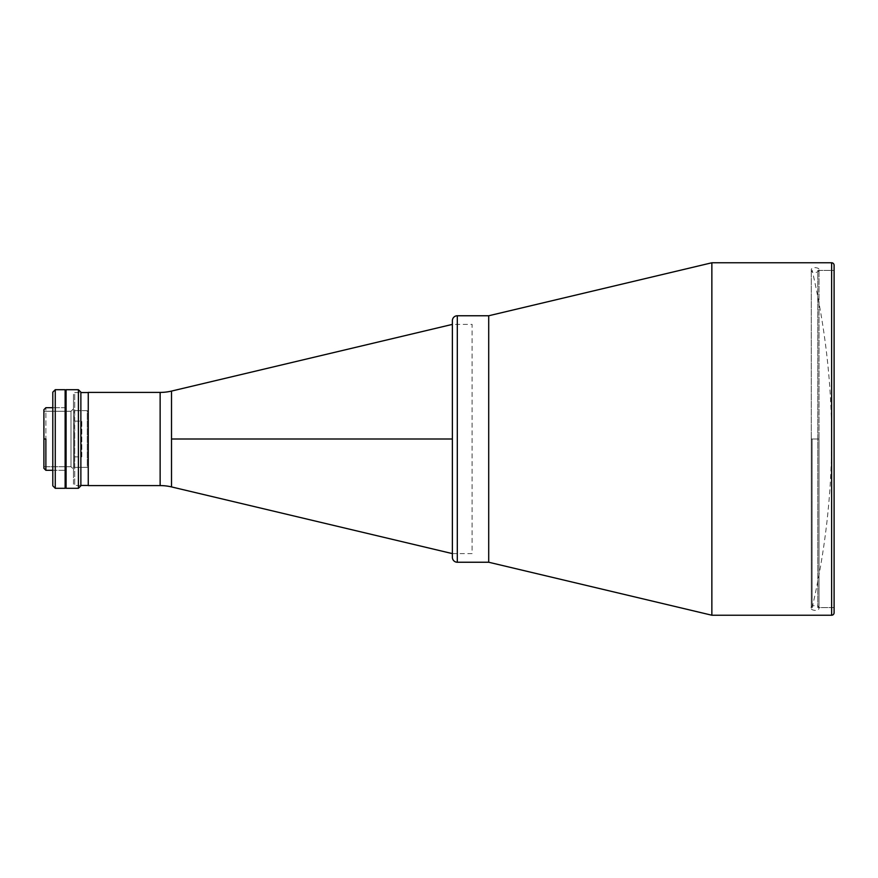 <?xml version="1.0" encoding="UTF-8"?>
<svg xmlns="http://www.w3.org/2000/svg" width="878" height="878" viewBox="0 0 878 878"><rect width="100%" height="100%" fill="white"/><g stroke="black" fill="none" stroke-linecap="round" stroke-linejoin="round"><path stroke-width="0.66" stroke-dasharray="4.39 3.29" d="M811.261 439L819.009 439L819.009 607.96L819.009 439L819.009 607.96L819.009 439L811.261 439L811.261 607.96L811.261 439L811.261 607.96L811.261 439L811.261 607.96L811.261 439L811.261 607.96L811.261 439L819.009 439L811.261 439L811.261 270.04L811.261 439L811.261 270.04L811.261 439L819.009 439L819.009 607.96L819.009 270.04L819.009 439L819.009 270.04L819.009 439L811.261 439L811.261 270.04L811.261 439L811.261 270.04L811.261 439L819.009 439L819.009 270.04L819.009 439L819.009 270.04L819.009 439L811.261 439M812.15 439L812.15 607.839L812.15 439M452.379 553.612L472.101 553.612L472.101 324.388L452.379 324.388L452.379 553.612L452.379 324.388L452.379 439L171.517 439L452.379 439L452.379 324.388L472.101 324.388L472.101 553.612L452.379 553.612L452.379 320.689L452.379 553.612M171.517 486.917L171.517 391.083L171.517 486.917M160.136 392.411L160.136 485.589L160.136 392.411M88.261 485.589L88.261 392.411M88.261 392.543L88.261 485.457L88.261 392.543M74.707 392.543L80.875 392.543L74.707 392.543L74.707 485.457L74.707 392.543M80.875 485.457L74.707 485.457L80.875 485.457L80.875 392.17L80.875 485.457M88.261 472.276L88.261 405.724L88.261 472.276M88.261 408.5L88.261 400.127L88.261 408.5M88.261 477.873L88.261 469.5L88.261 477.873M88.261 443.192L88.261 434.808L88.261 443.192M73.478 467.348L87.284 467.348L87.284 410.652L73.478 410.652L73.478 467.348L73.478 393.772L73.478 467.348L73.478 410.652L87.284 410.652L87.284 467.348L73.478 467.348M73.478 484.228L73.478 447.231L73.478 484.228M73.478 400.127L73.478 408.5L73.478 400.127M73.478 469.5L73.478 477.873L73.478 469.5M73.478 434.808L73.478 443.192L73.478 434.808M71.008 466.734L71.008 411.266L73.478 408.808L73.478 469.192L71.008 466.734L43.9 466.734L43.9 411.266L71.008 411.266L71.008 466.734L71.008 411.266L43.9 411.266L43.9 439L45.875 439L45.875 470.301L45.875 407.699L45.875 439L43.9 439L43.9 409.675L43.9 468.325L43.9 411.266L43.9 466.734L71.008 466.734L73.478 469.192L73.478 408.808L71.008 411.266L71.008 466.734M65.62 407.699L52.801 407.699L65.62 407.699M66.08 470.301L66.08 389.7L66.08 470.301M52.801 470.301L65.62 470.301L52.801 470.301M66.08 431.976L66.08 446.024L66.08 431.976M66.08 397.284L66.08 411.343L66.08 397.284M66.08 466.657L66.08 480.716L66.08 466.657M78.405 389.7L78.405 488.3L78.405 389.7M65.126 488.3L65.126 389.7L65.126 488.3M65.126 468.578L65.126 409.422L65.126 468.578M55.27 488.3L55.27 389.7L55.27 488.3M52.801 485.83L52.801 392.17L52.801 485.83M52.801 409.422L52.801 468.578L52.801 409.422M457.306 315.762L457.306 562.238L457.306 315.762M488.706 315.762L488.706 562.238L488.706 315.762M488.706 323.159L488.706 417.917L488.706 323.159M74.41 456.867L81.808 456.867L81.808 421.133L74.41 421.133L74.41 456.867L74.41 410.652L74.41 456.867L74.41 421.133L81.808 421.133L81.808 456.867L74.41 456.867M74.41 467.348L74.41 444.158L74.41 467.348M74.41 436.783L74.41 441.217L74.41 436.783M74.41 441.217L74.41 436.937L74.41 441.217M831.631 615.226L831.631 262.774L831.631 615.226M834.1 265.233L834.1 612.767L834.1 265.233M834.1 270.413L834.1 607.587L817.769 607.587L817.769 270.413L834.1 270.413L834.1 271.225L834.1 270.413L817.769 270.413L817.769 607.587L834.1 607.587L834.1 270.413M711.86 262.774L711.86 615.226L711.86 262.774M488.706 321.93L488.706 417.698L488.706 321.93M65.62 389.953L65.62 488.047M811.261 607.96C809.659 605.633 819.262 603.976 819.009 607.96C819.229 611.977 809.692 610.265 811.261 607.96M819.009 270.04C820.579 272.356 811.031 274.057 811.261 270.04C810.998 266.056 820.601 267.713 819.009 270.04M812.15 607.839C838.117 495.28 838.117 382.72 812.15 270.161"/><path stroke-width="1.32" d="M452.379 324.388L171.517 391.083L171.517 439L452.379 439L171.517 439L171.517 486.917A49.3 49.3 0 0 0 160.136 485.589L160.136 392.411A49.3 49.3 0 0 0 171.517 391.083L171.517 486.917A49.3 49.3 0 0 0 160.136 485.589L160.136 392.411L88.261 392.411L88.261 485.589L160.136 485.589L88.261 485.589M171.517 391.083A49.3 49.3 0 0 1 160.136 392.411L88.261 392.411M80.875 392.543L88.261 392.543L80.875 392.543M88.261 485.457L80.875 485.457L88.261 485.457M45.875 439L43.9 439L43.9 468.325L43.9 439L45.875 439L45.875 470.301L45.875 439M78.405 488.3L80.875 485.83L80.875 392.17L78.405 389.7L78.405 488.3L78.405 389.7L66.08 389.7L66.08 488.3L78.405 488.3L66.08 488.3L66.08 389.7L78.405 389.7L80.875 392.17L80.875 485.83L78.405 488.3M52.801 407.699L45.875 407.699L52.801 407.699M45.875 470.301L52.801 470.301L45.875 470.301L43.9 468.325M43.9 409.675L43.9 439L43.9 409.675L45.875 407.699M55.27 389.7L52.801 392.17L52.801 485.83L55.27 488.3L55.27 389.7L55.27 488.3L65.126 488.3L65.126 389.7L55.27 389.7L65.126 389.7L65.126 488.3L55.27 488.3L52.801 485.83L52.801 392.17L55.27 389.7M457.306 562.238A4.928 4.928 0 0 1 452.379 557.31A4.928 4.928 0 0 0 457.306 562.238L488.706 562.238L488.706 315.762L457.306 315.762L457.306 562.238L457.306 315.762L488.706 315.762L488.706 562.238L457.306 562.238M452.379 320.689A4.928 4.928 0 0 1 457.306 315.762A4.928 4.928 0 0 0 452.379 320.689L452.379 557.31L452.379 320.689M488.706 562.238L488.706 315.762L711.86 262.774L711.86 615.226L831.631 615.226L831.631 262.774A2.469 2.469 0 0 1 834.1 265.233A2.469 2.469 0 0 0 831.631 262.774L711.86 262.774L488.706 315.762L488.706 562.238L711.86 615.226L711.86 262.774L831.631 262.774L831.631 615.226L711.86 615.226L488.706 562.238M834.1 612.767A2.469 2.469 0 0 1 831.631 615.226A2.469 2.469 0 0 0 834.1 612.767L834.1 265.233L834.1 612.767M65.126 488.047L65.126 389.953M452.379 553.612L171.517 486.917"/></g></svg>
